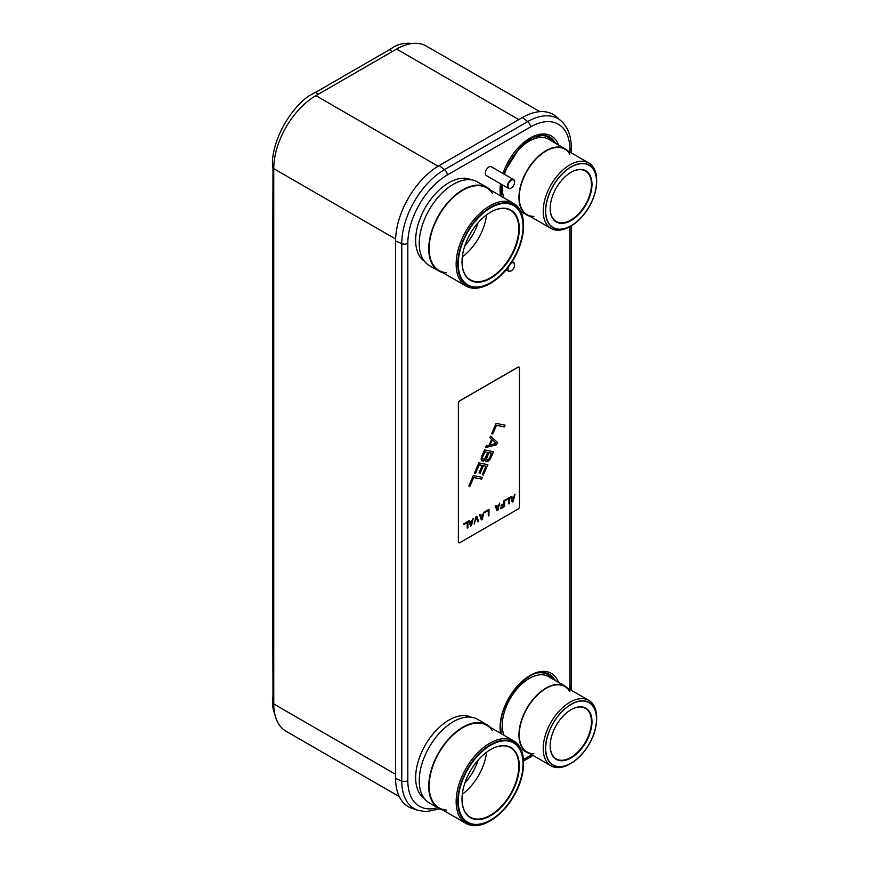 <?xml version="1.0" encoding="UTF-8"?>
<svg xmlns="http://www.w3.org/2000/svg" width="869" height="869" viewBox="0 0 869 869"><rect width="100%" height="100%" fill="white"/><g stroke="black" fill="none" stroke-linecap="round" stroke-linejoin="round"><path stroke-width="1.3" d="M539.931 111.656L426.397 46.1A59.603 34.412 120 0 0 396.59 49.055L315.892 95.655A59.603 34.412 120 0 0 273.746 168.651L273.746 703.966A59.603 34.412 120 0 0 286.086 731.253L399.262 796.601M395.591 778.483L401.771 781.025L401.771 243.635A60.406 34.879 -60 0 1 444.483 169.651L527.7 121.606A60.406 34.879 -60 0 1 561.265 121.052L556.66 116.957A61.656 35.596 120 0 0 522.399 117.532L439.193 165.566A61.656 35.596 120 0 0 395.591 241.093L395.591 778.483A61.656 35.596 120 0 0 412.221 808.442L418.076 810.375A60.406 34.879 -60 0 1 401.771 781.025A4.693 2.705 0 0 0 407.822 780.742L407.822 243.342A55.779 32.207 -60 0 1 447.263 175.027L530.47 126.993A55.779 32.207 -60 0 1 569.912 149.761L569.912 152.075M273.746 699.176L272.573 698.719L272.41 703.803A60.558 34.966 120 0 0 274.778 714.101M272.573 698.719L272.66 698.263A25.364 17.174 49.4 0 0 272.985 694.711A82437.077 55802.444 -130.6 0 1 272.985 170.411A25.364 17.174 49.4 0 0 272.66 166.62L272.41 160.374A60.558 34.966 120 0 1 308.082 96.372L315.632 92.277L318.184 94.33M411.863 43.548A60.558 34.966 120 0 0 395.753 45.753L389.518 49.62A25.364 17.163 -169.4 0 1 388.237 50.424L317.011 91.549A25.364 17.163 -169.4 0 1 315.632 92.277M489.095 445.167L491.615 439.399L489.834 437.791L490.583 436.053L497.535 442.473L496.536 444.787L485.554 447.589L486.303 445.862L489.095 445.167M458.821 542.767A1.901 1.097 -60 0 1 458.767 542.745A1.901 1.097 -60 0 1 458.376 541.876L458.376 403.118A1.901 1.097 -60 0 1 459.723 400.794L518.011 367.142A1.901 1.097 -60 0 1 518.956 367.044A1.901 1.097 -60 0 1 518.999 367.076M511.091 496.514L511.602 497.807L513.84 496.514L514.959 494.287L513.166 501.532L512.265 502.054L510.472 496.872L511.146 496.481L511.602 497.807M514.839 494.352L513.079 501.478L512.243 501.967M509.495 497.437L509.495 503.553L508.908 503.89M508.908 498.567L505.541 500.511L505.541 499.718L509.582 497.394L509.582 503.596L508.908 503.987L508.908 498.567L505.541 500.414M504.563 500.283L504.563 506.399L500.609 508.68M503.977 504.324L501.065 506.008L501.065 505.215L503.977 503.531L503.977 500.62L504.65 500.24L504.65 506.453L500.609 508.778L500.609 507.985L503.977 506.04L503.89 504.27L501.065 505.91M495.841 505.323L496.351 506.616L498.6 505.313L499.718 503.086L497.926 510.331L497.025 510.853L495.232 505.671L495.906 505.28L496.351 506.616M499.599 503.151L497.828 510.277L496.992 510.766M488.867 509.353L488.867 515.458L488.28 515.795M488.28 510.483L484.924 512.417L484.924 511.624L488.954 509.299L488.954 515.513L488.28 515.893L488.28 510.483L484.924 512.319M480.155 514.383L480.666 515.675L482.903 514.372L484.022 512.145L482.23 519.39L481.328 519.912L479.536 514.73L480.209 514.339L480.666 515.675M483.903 512.21L482.143 519.336L481.307 519.825M476.788 516.316L478.558 521.411L477.939 521.769M476.397 517.337L474.159 524.05L475.951 516.805L476.853 516.284L478.645 521.465L477.972 521.856L476.31 517.283L474.192 523.931M469.39 520.596L469.901 521.889L472.139 520.585L473.268 518.358L471.465 525.604L470.574 526.125L468.782 520.944L469.456 520.553L469.901 521.889M473.138 518.424L471.378 525.549L470.542 526.038M467.794 521.519L467.794 527.624L467.207 527.961M467.207 522.649L463.85 524.583L463.85 523.79L467.88 521.465L467.88 527.679L467.207 528.059L467.207 522.649L463.85 524.485M504.998 425.147L504.248 426.853L496.427 425.278L492.647 433.924L491.604 433.718L496.134 423.366L505.095 425.169L504.335 426.896L496.514 425.321L492.745 433.979L491.593 433.75M490.572 436.075L497.448 442.419L496.438 444.732L485.586 447.513M485.217 459.766L482.936 461.189L481.144 459.571L481.524 456.822L484.544 449.903L493.505 451.706L490.485 458.626L488.584 461.07L485.988 461.797L485.13 459.712L483.544 460.961L481.937 460.95M493.407 451.684L489.573 459.983L487.357 461.732L485.934 461.754M482.317 465.458L479.264 464.839L475.484 473.496L474.344 473.268L478.873 462.884L487.846 464.687L483.305 475.071L482.165 474.832L485.945 466.186L483.457 465.686L480.188 473.181L479.036 472.953L482.23 465.404L479.177 464.785L475.397 473.442L474.355 473.236M487.737 464.665L483.218 475.017L482.176 474.811M485.945 466.186L483.37 465.632L480.101 473.138L479.058 472.921M482.197 477.353L481.459 479.058L473.627 477.483L469.857 486.129L468.815 485.923L473.333 475.571L482.295 477.374L481.545 479.101L473.724 477.537L469.944 486.184L468.804 485.956M458.463 541.919A1.901 1.097 120 0 0 458.865 542.788A1.901 1.097 120 0 0 459.81 542.701L518.098 509.049A1.901 1.097 120 0 0 519.445 506.714L519.445 367.967A1.901 1.097 120 0 0 519.054 367.098A1.901 1.097 120 0 0 518.098 367.196L459.81 400.848A1.901 1.097 120 0 0 458.463 403.173L458.376 541.876M513.731 497.111L511.624 498.219L512.721 501.261L513.731 497.111L511.711 498.274L512.721 501.261M498.48 505.91L496.373 507.029L497.47 510.06L498.48 505.91L496.471 507.072L497.47 510.06M482.795 514.969L480.687 516.088L481.784 519.119L482.795 514.969L480.774 516.132L481.784 519.119M472.03 521.183L469.923 522.302L471.02 525.332L472.03 521.183L470.01 522.345L471.02 525.332M492.256 439.844L489.899 444.982L496.275 443.472L492.256 439.844L489.986 445.037M489.214 458.691L491.604 453.205L488.943 452.673L486.358 459.049L487.313 460.19L489.214 458.691M486.933 460.114L486.455 458.093L488.845 452.619L491.604 453.205M487.791 452.434L484.837 451.815L482.447 457.29L482.925 459.299L484.826 458.745L487.791 452.434L484.935 451.858L482.534 457.344L482.925 459.299M505.704 170.661A35.825 20.682 -60 0 1 516.11 152.64M504.009 197.882A38.236 22.073 120 0 1 502.271 187.878A38.236 22.073 -60 0 1 502.391 184.858M504.454 174.332A38.236 22.073 -60 0 1 548.426 139.159L565.1 148.795A38.236 22.073 -60 0 1 567.761 150.826M529.96 216.294A38.236 22.073 120 0 1 526.864 215.012A38.236 22.073 120 0 1 518.945 197.513A38.236 22.073 -60 0 1 535.641 159.038A38.236 22.073 -60 0 1 565.1 148.795M533.903 216.403A37.801 21.823 -60 0 1 519.26 197.339A37.801 21.823 -60 0 1 535.76 159.299A37.801 21.823 -60 0 1 564.883 149.164L588.824 162.992A37.801 21.823 120 0 0 559.701 173.116A37.801 21.823 120 0 0 543.201 211.156A37.801 21.823 120 0 0 551.033 228.46A37.801 21.823 120 0 0 569.934 226.592L571.096 225.918A36.15 20.867 120 0 0 596.655 181.643L596.655 180.296A37.801 21.823 120 0 0 588.824 162.992M569.825 154.182A37.801 21.823 -60 0 0 539.768 155.475A37.801 21.823 -60 0 0 519.26 197.339A37.801 21.823 120 0 0 527.081 214.643L551.033 228.46M596.655 181.643A36.15 20.867 120 0 0 571.096 166.881A36.15 20.867 120 0 0 545.536 211.156A36.15 20.867 120 0 0 571.096 225.918M591.985 184.337A29.546 17.054 120 0 0 571.096 172.268A29.546 17.054 120 0 0 550.196 208.462L550.196 208.462A29.546 17.054 120 0 0 571.096 220.52A29.546 17.054 120 0 0 591.985 184.337M550.196 208.31A29.166 16.837 120 0 0 556.236 221.497A29.166 16.837 120 0 0 578.721 213.687A29.166 16.837 120 0 0 591.452 184.337A29.166 16.837 120 0 0 585.413 170.987A29.166 16.837 120 0 0 570.955 172.355M545.689 211.069A35.922 20.747 120 0 0 553.129 227.515A35.922 20.747 120 0 0 580.818 217.891A35.922 20.747 120 0 0 596.492 181.73A35.922 20.747 120 0 0 589.052 165.284A35.922 20.747 120 0 0 561.374 174.908A35.922 20.747 120 0 0 545.689 211.069M505.704 708.05A35.825 20.682 -60 0 1 516.11 690.029M504.009 735.272A38.236 22.073 120 0 1 502.271 725.278A38.236 22.073 -60 0 1 518.956 686.792A38.236 22.073 -60 0 1 548.426 676.549L565.1 686.184A38.236 22.073 -60 0 1 567.761 688.215M529.96 753.684A38.236 22.073 120 0 1 526.864 752.402A38.236 22.073 120 0 1 518.945 734.902A38.236 22.073 -60 0 1 535.641 696.427A38.236 22.073 -60 0 1 565.1 686.184M533.903 753.803A37.801 21.823 -60 0 1 519.26 734.729A37.801 21.823 -60 0 1 535.76 696.688A37.801 21.823 -60 0 1 564.883 686.553L588.824 700.381A37.801 21.823 120 0 0 559.701 710.505A37.801 21.823 120 0 0 543.201 748.546A37.801 21.823 120 0 0 551.033 765.85A37.801 21.823 120 0 0 569.934 763.981L571.096 763.308A36.15 20.867 120 0 0 596.655 719.032L596.655 717.685A37.801 21.823 120 0 0 588.824 700.381M569.825 691.572A37.801 21.823 -60 0 0 539.768 692.865A37.801 21.823 -60 0 0 519.26 734.729A37.801 21.823 120 0 0 527.081 752.033L551.033 765.85M596.655 719.032A36.15 20.867 120 0 0 571.096 704.27A36.15 20.867 120 0 0 545.536 748.546A36.15 20.867 120 0 0 571.096 763.308M591.985 721.726A29.546 17.054 120 0 0 571.096 709.669A29.546 17.054 120 0 0 550.196 745.852L550.196 745.852A29.546 17.054 120 0 0 571.096 757.92A29.546 17.054 120 0 0 591.985 721.726M550.196 745.7A29.166 16.837 120 0 0 556.236 758.898A29.166 16.837 120 0 0 578.721 751.077A29.166 16.837 120 0 0 591.452 721.726A29.166 16.837 120 0 0 585.413 708.376A29.166 16.837 120 0 0 570.955 709.745M545.689 748.459A35.922 20.747 120 0 0 553.129 764.905A35.922 20.747 120 0 0 580.818 755.28A35.922 20.747 120 0 0 596.492 719.119A35.922 20.747 120 0 0 589.052 702.673A35.922 20.747 120 0 0 561.374 712.298A35.922 20.747 120 0 0 545.689 748.459M508.246 267.174A4.693 2.705 120 0 0 507.963 268.879A4.693 2.705 120 0 0 511.287 270.791A4.693 2.705 120 0 0 514.6 265.045L514.6 264.741A5.073 2.933 120 0 0 513.546 262.416A5.073 2.933 120 0 0 511.635 262.373M507.474 268.163A5.073 2.933 120 0 0 507.431 268.879A5.073 2.933 120 0 0 508.474 271.204A5.073 2.933 120 0 0 511.015 270.954A5.073 2.933 120 0 0 511.157 270.867M514.6 264.741L514.6 265.045A4.693 2.705 120 0 0 511.026 263.285M508.474 188.367L486.325 175.581A5.073 2.933 120 0 1 485.282 173.257A5.073 2.933 -60 0 1 487.498 168.151A5.073 2.933 -60 0 1 491.398 166.794L513.546 179.579A5.073 2.933 120 0 0 509.647 180.937A5.073 2.933 120 0 0 507.431 186.042A5.073 2.933 120 0 0 508.474 188.367A5.073 2.933 120 0 0 511.015 188.117A5.073 2.933 120 0 0 511.157 188.03M514.6 181.903L514.6 182.208A4.693 2.705 120 0 0 511.287 180.296A4.693 2.705 120 0 0 507.963 186.042A4.693 2.705 120 0 0 511.287 187.954A4.693 2.705 120 0 0 514.6 182.208L514.6 181.903A5.073 2.933 120 0 0 513.546 179.579M424.278 261.091A46.98 27.124 120 0 1 415.654 240.278A46.98 27.124 -60 0 1 435.423 193.776A46.98 27.124 -60 0 1 471.215 179.796M486.988 187.378A48.251 27.862 -60 0 0 449.805 200.304A48.251 27.862 -60 0 0 428.743 248.871A48.251 27.862 120 0 0 438.736 270.954L429.232 265.469A48.251 27.862 120 0 1 419.238 243.385A48.251 27.862 -60 0 1 440.301 194.819A48.251 27.862 -60 0 1 477.483 181.893L486.988 187.378A48.251 27.862 -60 0 1 490.431 190.05M438.736 270.954A48.251 27.862 120 0 0 442.766 272.616M446.568 272.649A47.665 27.526 -60 0 1 429.156 248.632A47.665 27.526 -60 0 1 449.957 200.652A47.665 27.526 -60 0 1 486.694 187.889L513.688 203.465A47.665 27.526 120 0 0 476.951 216.24A47.665 27.526 120 0 0 456.149 264.209A47.665 27.526 120 0 0 466.012 286.031A47.665 27.526 120 0 0 489.855 283.674L490.659 283.207A46.524 26.863 120 0 0 523.562 226.222L523.562 225.288A47.665 27.526 120 0 0 513.688 203.465M492.375 193.32A47.665 27.526 -60 0 0 454.454 196.329A47.665 27.526 -60 0 0 429.156 248.632A47.665 27.526 120 0 0 439.03 270.455L466.012 286.031M523.562 225.288L523.562 226.222A46.524 26.863 120 0 0 490.659 207.224A46.524 26.863 120 0 0 457.757 264.209A46.524 26.863 120 0 0 490.659 283.207M462.004 261.765L462.004 261.765A40.517 23.398 120 0 0 490.659 278.297A40.517 23.398 120 0 0 519.304 228.677A40.517 23.398 120 0 0 490.659 212.134A40.517 23.398 120 0 0 462.004 261.765M462.015 261.602A40.137 23.17 120 0 0 470.325 279.818A40.137 23.17 120 0 0 501.25 269.064A40.137 23.17 120 0 0 518.771 228.677A40.137 23.17 120 0 0 510.461 210.309A40.137 23.17 120 0 0 490.529 212.21M462.297 256.876A40.137 23.17 120 0 0 486.575 214.828M464.904 245.59A36.78 21.236 120 0 0 478.102 222.725M458.278 263.915A45.796 26.439 120 0 0 467.761 284.88A45.796 26.439 120 0 0 503.053 272.616A45.796 26.439 120 0 0 523.04 226.527A45.796 26.439 120 0 0 513.557 205.551A45.796 26.439 120 0 0 478.265 217.826A45.796 26.439 120 0 0 458.278 263.915M424.278 798.481A46.98 27.124 120 0 1 415.654 777.668A46.98 27.124 -60 0 1 435.423 731.166A46.98 27.124 -60 0 1 471.215 717.197M486.988 724.768A48.251 27.862 -60 0 0 449.805 737.705A48.251 27.862 -60 0 0 428.743 786.26A48.251 27.862 120 0 0 438.736 808.344L429.232 802.858A48.251 27.862 120 0 1 419.238 780.775A48.251 27.862 -60 0 1 440.301 732.209A48.251 27.862 -60 0 1 477.483 719.282L486.988 724.768A48.251 27.862 -60 0 1 490.431 727.44M438.736 808.344A48.251 27.862 120 0 0 442.766 810.006M446.568 810.038A47.665 27.526 -60 0 1 429.156 786.021A47.665 27.526 -60 0 1 449.957 738.053A47.665 27.526 -60 0 1 486.694 725.278L513.688 740.866A47.665 27.526 120 0 0 476.951 753.629A47.665 27.526 120 0 0 456.149 801.609A47.665 27.526 120 0 0 466.012 823.432A47.665 27.526 120 0 0 489.855 821.064L490.659 820.597A46.524 26.863 120 0 0 523.562 763.612L523.562 762.678A47.665 27.526 120 0 0 513.688 740.866M492.375 730.71A47.665 27.526 -60 0 0 454.454 733.729A47.665 27.526 -60 0 0 429.156 786.021A47.665 27.526 120 0 0 439.03 807.844L466.012 823.432M523.562 762.678L523.562 763.612A46.524 26.863 120 0 0 490.659 744.624A46.524 26.863 120 0 0 457.757 801.609A46.524 26.863 120 0 0 490.659 820.597M462.004 799.154L462.004 799.154A40.517 23.398 120 0 0 490.659 815.687A40.517 23.398 120 0 0 519.304 766.067A40.517 23.398 120 0 0 490.659 749.523A40.517 23.398 120 0 0 462.004 799.154M462.015 798.991A40.137 23.17 120 0 0 470.325 817.218A40.137 23.17 120 0 0 501.25 806.465A40.137 23.17 120 0 0 518.771 766.067A40.137 23.17 120 0 0 510.461 747.698A40.137 23.17 120 0 0 490.529 749.61M462.297 794.266A40.137 23.17 120 0 0 486.575 752.217M464.904 782.98A36.78 21.236 120 0 0 478.102 760.125M458.278 801.305A45.796 26.439 120 0 0 467.761 822.27A45.796 26.439 120 0 0 503.053 810.006A45.796 26.439 120 0 0 523.04 763.916A45.796 26.439 120 0 0 513.557 742.952A45.796 26.439 120 0 0 478.265 755.215A45.796 26.439 120 0 0 458.278 801.305M396.59 49.055L518.793 119.607M315.892 95.655L438.106 166.207M273.746 168.651L395.623 239.018M273.746 703.966L395.591 774.312M538.519 672.867A39.648 22.887 -60 0 1 552.423 678.863M543.397 672.53A40.246 23.235 -60 0 1 553.759 679.634M501.391 733.762L500.642 726.69C499.436 702.467 526.929 669.076 543.896 672.573A40.669 23.485 -60 0 1 555.269 680.503M500.544 733.273A42.472 24.517 120 0 1 500.088 727.472A42.472 24.517 -60 0 1 525.104 678.83A42.472 24.517 -60 0 1 558.474 682.361M437.607 807.692A55.779 32.207 -60 0 1 407.822 780.742M569.912 226.592L569.912 687.151A55.779 32.207 -60 0 1 569.868 689.432M531.741 754.716A55.779 32.207 -60 0 1 530.47 755.465L523.442 759.528M500.544 183.783A42.472 24.517 -60 0 0 500.088 190.072A42.472 24.517 120 0 0 500.544 195.883M502.999 173.485A42.472 24.517 -60 0 1 531.752 137.172A42.472 24.517 -60 0 1 558.474 144.96M503.336 173.681L521.107 145.427L532.99 137.259L543.896 135.184A40.669 23.485 -60 0 1 555.269 143.113M543.397 135.14A40.246 23.235 -60 0 1 553.759 142.244M538.519 135.466A39.648 22.887 -60 0 1 552.423 141.473M532.99 755.433L529.503 757.616A4.693 2.705 -120 0 0 530.47 755.465M571.291 225.799L571.291 685.239A4.693 2.705 180 0 1 569.912 687.151M571.291 152.868L571.291 147.849A4.693 2.705 180 0 1 569.912 149.761M522.399 117.532L527.7 121.606A4.693 2.705 60 0 1 530.47 126.993M447.263 175.027A4.693 2.705 60 0 0 444.483 169.651L439.193 165.566M395.591 241.093L401.771 243.635A4.693 2.705 0 0 0 407.822 243.342M392.071 51.662L389.518 49.62M273.778 166.555L272.573 166.088M501.391 196.372L500.978 184.032M439.714 808.876L426.147 811.657L418.076 810.375M529.503 757.616L523.529 761.059M571.291 685.239L571.085 690.138M571.291 147.849C571.302 136.303 567.968 127.374 561.265 121.052M526.864 215.012L520.835 211.525M526.864 752.402L520.835 748.915M513.546 262.416L512.134 261.602M508.474 271.204L506.116 269.835"/></g></svg>
